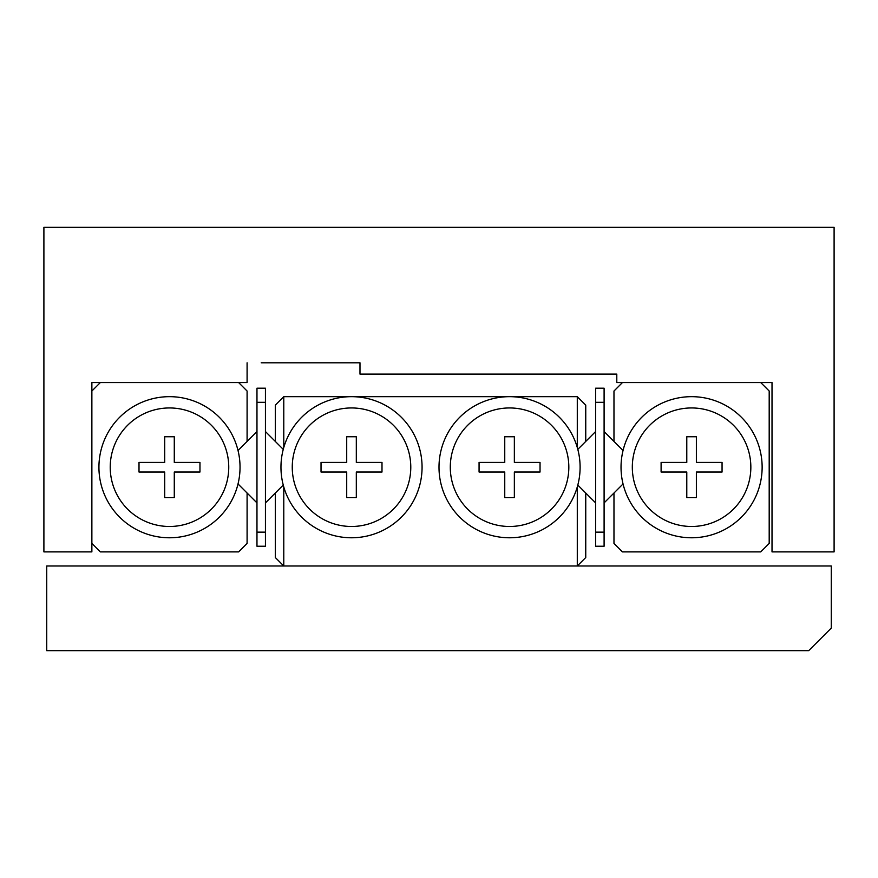 <?xml version="1.0" encoding="UTF-8"?>
<svg xmlns="http://www.w3.org/2000/svg" width="878" height="878" viewBox="0 0 878 878"><rect width="100%" height="100%" fill="white"/><g stroke="black" fill="none" stroke-linecap="round" stroke-linejoin="round"><path stroke-width="1.32" d="M261.205 362.801L359.98 362.801L261.205 362.801M247.091 362.801L247.091 382.556L91.872 382.556L91.872 551.889L43.9 551.889L43.9 227.336L834.1 227.336L834.1 551.889L772.014 551.889L772.014 382.556L616.795 382.556L616.795 374.094L359.98 374.094L359.98 362.801M46.721 565.992L831.279 565.992L831.279 628.088L808.704 650.664L46.721 650.664L46.721 565.992M110.222 467.217A59.265 59.265 0 0 0 169.487 526.482A59.265 59.265 0 0 0 228.752 467.217A59.265 59.265 0 0 0 169.487 407.952A59.265 59.265 0 0 0 110.222 467.217M240.034 467.217A70.558 70.558 0 0 1 169.487 537.775A70.558 70.558 0 0 1 98.929 467.217A70.558 70.558 0 0 1 169.487 396.669A70.558 70.558 0 0 1 240.034 467.217M256.969 431.548L247.091 441.425L247.091 391.028L238.629 382.556L100.344 382.556L91.872 391.028L91.872 543.416L100.344 551.889L238.629 551.889L247.091 543.416L247.091 493.019L256.969 502.896M238.026 483.954L247.091 493.019M247.091 441.425L238.026 450.491M174.283 436.739L164.691 436.739L164.691 462.421L139.009 462.421L139.009 472.024L164.691 472.024L164.691 497.705L174.283 497.705L174.283 472.024L199.964 472.024L199.964 462.421L174.283 462.421L174.283 436.739M632.314 467.217A59.265 59.265 0 0 0 691.579 526.482A59.265 59.265 0 0 0 750.844 467.217A59.265 59.265 0 0 0 691.579 407.952A59.265 59.265 0 0 0 632.314 467.217M762.137 467.217A70.558 70.558 0 0 1 691.579 537.775A70.558 70.558 0 0 1 621.031 467.217A70.558 70.558 0 0 1 691.579 396.669A70.558 70.558 0 0 1 762.137 467.217M686.783 462.421L686.783 436.739L696.375 436.739L696.375 462.421L722.056 462.421L722.056 472.024L696.375 472.024L696.375 497.705L686.783 497.705L686.783 472.024L661.101 472.024L661.101 462.421L686.783 462.421M623.04 450.491L613.974 441.425L613.974 391.028L622.436 382.556L760.721 382.556L769.194 391.028L769.194 543.416L760.721 551.889L622.436 551.889L613.974 543.416L613.974 493.019L623.04 483.954M410.783 467.217A59.265 59.265 0 0 0 351.518 407.952A59.265 59.265 0 0 0 292.253 467.217A59.265 59.265 0 0 0 351.518 526.482A59.265 59.265 0 0 0 410.783 467.217M280.96 467.217A70.558 70.558 0 0 1 351.518 396.669A70.558 70.558 0 0 1 422.066 467.217A70.558 70.558 0 0 1 351.518 537.775A70.558 70.558 0 0 1 280.96 467.217M568.823 467.217A59.265 59.265 0 0 0 509.558 407.952A59.265 59.265 0 0 0 450.293 467.217A59.265 59.265 0 0 0 509.558 526.482A59.265 59.265 0 0 0 568.823 467.217M439 467.217A70.558 70.558 0 0 1 509.558 396.669A70.558 70.558 0 0 1 580.106 467.217A70.558 70.558 0 0 1 509.558 537.775A70.558 70.558 0 0 1 439 467.217M504.751 497.705L504.751 472.024L479.07 472.024L479.07 462.421L504.751 462.421L504.751 436.739L514.354 436.739L514.354 462.421L540.036 462.421L540.036 472.024L514.354 472.024L514.354 497.705L504.751 497.705M381.996 472.024L356.314 472.024L356.314 497.705L346.711 497.705L346.711 472.024L321.03 472.024L321.03 462.421L346.711 462.421L346.711 436.739L356.314 436.739L356.314 462.421L381.996 462.421L381.996 472.024M283.781 447.462L283.781 396.669L577.285 396.669L585.747 405.131L585.747 441.425L577.812 449.36M577.285 447.462L577.285 396.669M283.781 486.972L283.781 565.992L275.319 557.53L275.319 493.019L283.254 485.084M283.254 449.36L275.319 441.425L275.319 405.131L283.781 396.669M577.812 485.084L585.747 493.019L585.747 557.53L577.285 565.992L283.781 565.992M577.285 565.992L577.285 486.972M265.441 532.134L265.441 546.237L256.969 546.237L256.969 532.134L265.441 532.134L265.441 402.311L256.969 402.311L256.969 388.197L265.441 388.197L265.441 402.311M256.969 532.134L256.969 402.311M275.319 441.425L265.441 431.548M265.441 502.896L275.319 493.019M604.097 532.134L604.097 546.237L595.624 546.237L595.624 532.134L604.097 532.134L604.097 402.311L595.624 402.311L595.624 388.197L604.097 388.197L604.097 402.311M595.624 532.134L595.624 402.311M613.974 441.425L604.097 431.548M604.097 502.896L613.974 493.019M585.747 493.019L595.624 502.896M595.624 431.548L585.747 441.425"/></g></svg>
